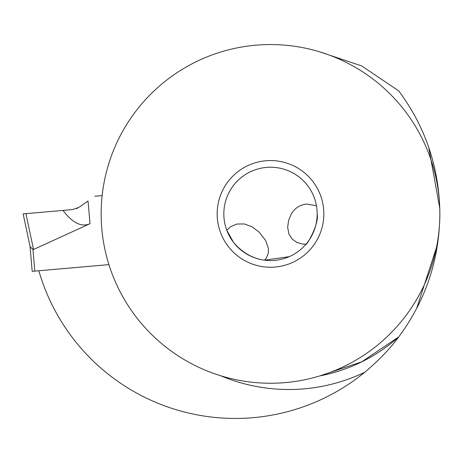 <?xml version="1.0" encoding="UTF-8"?>
<svg xmlns="http://www.w3.org/2000/svg" width="463" height="463" viewBox="0 0 463 463"><rect width="100%" height="100%" fill="white"/><g stroke="black" fill="none" stroke-linecap="round" stroke-linejoin="round"><path stroke-width="0.69" d="M30.656 247.497L31.941 248.492L30.656 247.497L30.037 246.31L23.15 213.9L25.922 213.657L23.15 213.9L30.037 246.31L32.19 271.335L108.932 264.622M88.039 201.023L79.214 207.198L88.039 201.023L90.019 223.687L33.539 249.493L32.937 249.273L34.847 271.104M102.149 195.612L94.851 196.248L102.149 195.612M90.019 223.687C81.61 227.46 72.604 223.039 63.003 210.41L72.726 209.56L79.214 207.198L72.726 209.56L25.922 213.657L33.539 249.493L31.941 248.492M31.177 247.815L30.315 247.051M220.712 375.759A175.616 175.616 0 0 0 364.803 372.235C378.832 360.393 390.147 348.616 398.73 336.908A164.944 164.944 0 0 1 319.788 375.915L361.771 361.806L398.73 336.908C425.763 300.412 439.468 259.407 439.85 213.9C439.468 168.387 425.757 127.377 398.724 90.887L361.8 65.983L319.788 51.885M364.803 372.235A204.548 204.548 0 0 1 38.811 270.757M428.738 147.39C426.776 141.695 426.776 141.695 428.738 147.39L439.775 208.275M439.85 213.032L439.85 213.9A169.348 169.348 0 0 1 270.502 383.248A169.348 169.348 0 0 1 101.154 213.9A169.348 169.348 0 0 1 270.502 44.552A169.348 169.348 0 0 1 439.85 213.9M437.616 244.059L416.561 308.694C413.841 313.885 413.841 313.885 416.561 308.694C413.841 313.885 413.841 313.885 416.561 308.694M217.164 213.9A53.338 53.338 0 0 0 270.502 267.238A53.338 53.338 0 0 0 323.84 213.9A53.338 53.338 0 0 0 270.502 160.563A53.338 53.338 0 0 0 217.164 213.9M317.039 210.376L317.172 213.9A46.67 46.67 0 0 0 270.502 167.23A46.67 46.67 0 0 0 223.832 213.9A46.67 46.67 0 0 0 270.502 260.571A46.67 46.67 0 0 0 317.172 213.9C319.32 225.111 305.372 247.115 305.945 244.261L302.2 244.013L296.638 242.299L292.17 239.07L288.883 233.977L287.65 227.264L288.611 220.353L291.325 213.9C294.902 208.043 299.983 204.762 306.564 204.05L316.449 205.722M261.103 259.61C250.558 257.33 241.362 251.577 233.52 242.363L226.777 230.215L230.591 226.685L236.992 224.023L244.447 223.97L252.277 226.911L259.083 232.125L265.525 240.291L268.418 248.457L268.245 253.487L266.248 258.169L264.558 260.189L289.248 256.641M63.003 210.41L25.922 213.657M76.609 208.622L77.541 208.194M319.788 375.915A164.944 164.944 0 0 0 398.73 336.908"/></g></svg>

